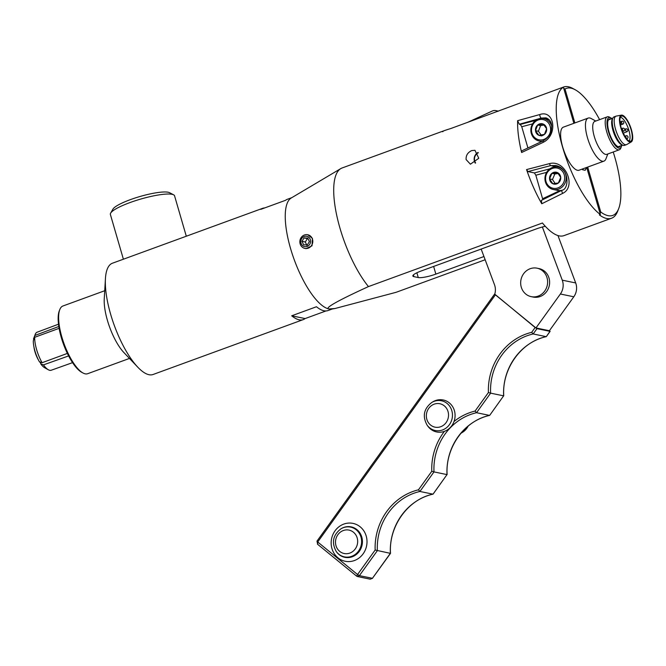 <?xml version="1.0" encoding="UTF-8"?>
<svg xmlns="http://www.w3.org/2000/svg" width="666" height="666" viewBox="0 0 666 666"><rect width="100%" height="100%" fill="white"/><g stroke="black" fill="none" stroke-linecap="round" stroke-linejoin="round"><path stroke-width="1" d="M485.156 259.757L396.087 292.307L334.965 308.525L328.896 308.957A59.232 19.589 69.9 0 0 331.826 309.049L334.965 308.525M549.242 119.755A11.455 10.589 -78.3 0 0 548.16 119.472L543.806 118.565A11.455 10.589 101.7 0 1 549.925 122.569A11.455 10.589 101.7 0 1 551.673 126.215M542.599 141.1A11.455 10.589 101.7 0 1 539.16 141.001A11.455 10.589 101.7 0 1 533.033 136.996A11.455 10.589 101.7 0 1 532.525 123.926A11.455 10.589 101.7 0 1 543.806 118.565M533.449 136.189A10.306 9.532 -78.3 0 0 546.861 137.662A10.306 9.532 -78.3 0 0 548.651 123.202A10.306 9.532 -78.3 0 0 535.248 121.728A10.306 9.532 -78.3 0 0 533.449 136.189M546.62 128.729A6.052 5.594 -78.3 0 0 543.215 124.059L546.62 128.729A6.052 5.594 -78.3 0 1 544.463 134.374L546.62 128.729M543.215 124.059A6.052 5.594 -78.3 0 0 537.645 125.017A6.052 5.594 -78.3 0 0 535.489 130.661A6.052 5.594 -78.3 0 0 538.894 135.331A6.052 5.594 -78.3 0 0 544.463 134.374L538.894 135.331L535.489 130.661L537.645 125.017L543.215 124.059M544.072 125.025L540.576 125.624L538.419 131.26L541.175 135.04M540.576 125.624L537.645 125.017M538.419 131.26L535.489 130.661M541.824 135.939L538.894 135.331M475.599 162.937A6.702 6.202 101.7 0 1 478.296 152.805M475.274 163.162A7.268 6.718 101.7 0 1 474.442 161.297A7.268 6.718 101.7 0 1 478.08 152.447M545.271 226.282A13.969 2.647 163.8 0 0 536.463 228.863L421.054 271.037A13.969 2.647 163.8 0 0 412.853 276.015A13.969 2.647 163.8 0 0 413.886 276.64L418.265 277.547A13.969 2.647 163.8 0 0 435.855 274.101L483.949 256.527M291.766 197.677L287.387 199.276A59.232 19.589 69.9 0 0 285.548 200.308L260.781 209.357A59.232 19.589 -110.1 0 1 262.62 208.333A59.232 19.589 -110.1 0 1 264.685 207.934M613.22 152.006A67.616 22.361 -110.1 0 1 618.656 208.708A67.616 22.361 -110.1 0 1 600.749 212.013L600.074 213.47L600.391 214.56A69.847 23.102 -110.1 0 1 562.504 146.878A69.847 23.102 -110.1 0 1 563.394 87.221L563.711 88.312L565.018 89.044A67.616 22.361 -110.1 0 1 575.174 89.743L572.718 88.412A69.847 23.102 69.9 0 0 568.439 86.771A69.847 23.102 69.9 0 0 563.602 87.03L450.874 128.505C443.498 130.786 440.867 131.826 442.982 131.627M442.59 131.252L342.066 167.99A69.847 23.102 69.9 0 0 340.776 168.606L291.242 197.993A59.232 19.589 69.9 0 0 292.89 255.91A59.232 19.589 69.9 0 0 328.896 308.957C324.242 308.241 337.429 300.782 368.456 286.588L542.44 223.002A69.847 23.102 69.9 0 0 564.002 235.622L611.555 218.24A69.847 23.102 69.9 0 0 617.632 211.305L618.656 208.708M575.174 89.743A67.616 22.361 -110.1 0 1 599.608 119.639M600.391 214.56L599.4 214.927A69.847 23.102 69.9 0 0 611.555 218.24M563.602 87.03A69.847 23.102 69.9 0 0 562.404 87.587L563.394 87.221M565.018 89.044L574.866 122.944M587.687 167.074L600.749 212.013M340.776 168.606A69.847 23.102 69.9 0 0 337.454 218.59A69.847 23.102 69.9 0 0 368.456 286.588M521.611 152.514A69.847 23.102 -110.1 0 1 517.632 120.663L539.843 114.535C554.162 109.415 558.383 134.632 543.356 142.266L521.611 152.514L521.728 150.857L543.331 140.759A2.231 0.666 65 0 0 543.356 142.266M549.558 163.611L526.565 169.572A69.847 23.102 -110.1 0 0 541.774 203.754L562.737 193.348C576.673 186.846 565.517 159.299 549.558 163.611A2.231 0.741 -104.7 0 0 550.715 165.601L555.844 165.509M471.653 150.599L474.95 150.3L478.779 158.283L470.404 164.194L466.117 159.574C465.834 155.503 467.674 152.514 471.653 150.599M307.742 234.74L312.446 238.386L312.004 245.829L305.994 248.643L304.911 248.418A6.985 6.46 -78.3 0 0 311.413 245.721A6.985 6.46 -78.3 0 0 312.146 238.328A6.985 6.46 -78.3 0 0 307.742 234.74A6.985 6.46 -78.3 0 0 301.24 237.437A6.985 6.46 -78.3 0 0 300.508 244.83A6.985 6.46 -78.3 0 0 304.911 248.418M291.7 315.792L305.12 318.573A59.232 19.589 -110.1 0 1 303.28 319.597A59.232 19.589 -110.1 0 1 291.7 315.792L316.467 306.743A59.232 19.589 69.9 0 0 328.047 310.547L332.434 308.941M262.62 208.333L123.393 259.216L110.381 214.469A33.417 6.327 -16.2 0 1 110.648 213.12A33.417 6.327 -16.2 0 1 138.32 199.783A33.417 6.327 -16.2 0 1 172.094 194.322A33.417 6.327 -16.2 0 1 173.618 194.822A33.417 6.327 -16.2 0 1 174.559 195.821L186.297 236.222M173.618 194.822L169.572 192.699A30.062 5.694 163.8 0 0 168.198 192.241A30.062 5.694 163.8 0 0 137.812 197.153A30.062 5.694 163.8 0 0 112.92 209.157L110.648 213.12M129.47 358.433L87.679 373.701A36.039 11.921 -110.1 0 1 85.181 373.834A36.039 11.921 -110.1 0 1 82.975 372.985A36.039 11.921 -110.1 0 1 64.119 343.939A36.039 11.921 -110.1 0 1 59.798 309.573A36.039 11.921 -110.1 0 1 62.937 305.994L104.72 290.726M59.798 309.573L59.291 310.872A34.923 11.547 69.9 0 0 63.47 344.172A34.923 11.547 69.9 0 0 81.743 372.319L82.975 372.985M123.393 259.216L112.412 263.22A59.232 19.589 69.9 0 0 105.428 278.721L104.254 298.768A36.039 11.921 69.9 0 0 123.918 352.58L137.745 367.149A59.232 19.589 69.9 0 0 148.976 374.708A59.232 19.589 69.9 0 0 153.08 374.492L303.28 319.597M105.428 278.721A59.232 19.589 69.9 0 0 137.745 367.149M325.982 310.947L305.12 318.573M33.824 339.494L33.508 338.994L34.907 335.456L58.816 326.49M68.623 355.927L43.457 364.885L40.734 363.869L40.926 362.296M59.116 328.33L34.699 337.296L33.3 340.817A18.548 6.269 69.8 0 0 39.369 361.721L42.083 362.712L67.366 353.421M40.734 363.869A18.548 6.161 70.4 0 0 44.68 367.749L48.343 369.772A21.903 7.276 -109.6 0 1 43.457 364.885M72.552 362.645L51.232 370.238A21.903 7.276 -109.6 0 1 48.343 369.772M42.083 362.712A21.903 7.401 -110.2 0 1 34.699 337.296M34.907 335.456A21.903 7.209 -110.5 0 1 35.231 334.39A21.903 7.209 -110.5 0 1 37.105 332.217L58.508 324.2M35.231 334.39L33.725 338.311A18.548 6.111 69.5 0 0 33.508 338.994M33.933 346.861A13.079 4.321 69.9 0 0 38.62 360.306M39.594 361.805A13.079 4.321 69.9 0 0 40.801 363.311M527.922 147.96L521.753 126.74L520.304 124.45L519.28 124.234L517.632 120.663M542.848 199.667L535.839 175.216L534.39 172.927L527.93 171.587L526.565 169.572M541.774 203.754L541.416 200.441M563.711 88.312L573.876 123.31M586.696 167.432L600.074 213.47M586.53 167.499L585.181 170.288L582.592 169.755L582.375 169.014M603.92 161.139L579.095 170.213A22.927 7.584 -110.1 0 1 564.102 151.29A22.927 7.584 -110.1 0 1 563.353 127.156L588.186 118.082A22.927 7.584 69.9 0 0 588.178 140.026A22.927 7.584 69.9 0 0 602.33 161.222A22.927 7.584 69.9 0 0 603.92 161.139A22.927 7.584 69.9 0 0 605.918 158.866L607.833 153.971M555.777 165.501C569.938 168.406 569.072 189.335 562.062 190.218A2.231 0.833 63.8 0 0 562.062 190.218A2.231 0.833 63.8 0 0 562.737 193.348M519.28 124.234L541.316 118.09L545.854 117.849C549.342 119.056 551.265 121.612 551.623 125.516C551.473 131.219 551.373 135.506 543.331 140.759M542.907 118.423L541.316 118.09A2.231 0.907 -105.5 0 1 540.209 116.783A2.231 0.907 -105.5 0 1 539.843 114.535M583.075 168.764L582.592 169.755M595.795 121.037L591.183 118.531A22.927 7.584 69.9 0 0 589.776 117.99A22.927 7.584 69.9 0 0 588.186 118.082M611.946 118.573A16.217 5.361 69.9 0 0 611.038 117.965L609.581 117.183A17.532 5.794 69.9 0 0 608.508 116.766A17.532 5.794 69.9 0 0 607.292 116.833L594.813 121.395A17.532 5.794 69.9 0 0 594.805 138.187A17.532 5.794 69.9 0 0 605.635 154.395A17.532 5.794 69.9 0 0 606.851 154.329L619.33 149.775A17.532 5.794 69.9 0 0 620.862 148.027L621.461 146.495A16.217 5.361 69.9 0 0 621.761 145.438M607.292 116.833A17.532 5.794 69.9 0 0 607.284 133.625A17.532 5.794 69.9 0 0 618.115 149.833A17.532 5.794 69.9 0 0 619.33 149.775M611.038 117.965A16.217 5.361 69.9 0 0 610.039 117.582A16.217 5.361 69.9 0 0 608.433 131.618A16.217 5.361 69.9 0 0 618.922 148.16A16.217 5.361 69.9 0 0 621.461 146.495M610.73 119.023A14.777 4.887 69.9 0 0 610.439 118.948A14.777 4.887 69.9 0 0 608.591 119.622A14.777 4.887 69.9 0 0 609.898 134.549A14.777 4.887 69.9 0 0 618.523 146.803A14.777 4.887 69.9 0 0 618.531 146.803A14.777 4.887 69.9 0 0 620.545 145.887M609.964 119.297A14.519 4.804 69.9 0 0 609.107 119.381A14.519 4.804 69.9 0 0 608.449 119.822M618.289 146.745A14.519 4.804 69.9 0 0 619.08 146.653A14.519 4.804 69.9 0 0 619.78 146.162M631.235 141.95L626.681 144.555A15.176 5.02 -110.1 0 1 626.423 144.672L624.475 145.388A15.176 5.02 -110.1 0 1 623.418 145.446A15.176 5.02 -110.1 0 1 622.943 145.296L621.753 144.83A14.302 4.729 -110.1 0 1 613.844 133.108A14.302 4.729 -110.1 0 1 612.329 119.047L612.936 117.924A15.176 5.02 -110.1 0 1 614.052 116.875L616 116.159A15.176 5.02 -110.1 0 1 616.275 116.084L621.436 115.135A14.302 4.729 -110.1 0 1 622.169 115.151A14.302 4.729 -110.1 0 1 630.877 127.997A14.302 4.729 -110.1 0 1 631.235 141.95A14.302 4.729 -110.1 0 1 630.003 142.116A14.302 4.729 -110.1 0 1 621.053 128.513A14.302 4.729 -110.1 0 1 621.436 115.135M622.943 145.296A15.176 5.02 -110.1 0 1 614.543 132.85A15.176 5.02 -110.1 0 1 612.936 117.924M626.423 144.672A15.176 5.02 -110.1 0 1 625.366 144.73A15.176 5.02 -110.1 0 1 615.992 130.694A15.176 5.02 -110.1 0 1 616 116.159M629.745 141.225A13.353 4.412 69.9 0 0 630.261 141.259A13.353 4.412 69.9 0 0 630.236 127.123A13.353 4.412 69.9 0 0 621.137 116.292A13.353 4.412 69.9 0 0 621.694 129.47A13.353 4.412 69.9 0 0 629.745 141.225M620.404 117.283A12.762 4.221 -110.1 0 1 628.096 127.897A12.762 4.221 -110.1 0 1 629.062 140.976M552.48 179.504L549.55 178.896L552.78 183.716L558.366 182.992L560.722 177.447L557.5 172.619L551.906 173.351A6.052 5.594 -78.3 0 0 549.55 178.896L551.906 173.351L554.836 173.959L552.48 179.504L555.161 183.508M558.241 173.51L554.836 173.959M549.55 178.896A6.052 5.594 -78.3 0 0 552.78 183.716A6.052 5.594 -78.3 0 0 558.366 182.992A6.052 5.594 -78.3 0 0 560.722 177.447A6.052 5.594 -78.3 0 0 557.5 172.619A6.052 5.594 -78.3 0 0 551.906 173.351M563.811 182.201A10.306 9.532 -78.3 0 0 559.157 168.714A10.306 9.532 -78.3 0 0 546.461 174.142A10.306 9.532 -78.3 0 0 551.115 187.629A10.306 9.532 -78.3 0 0 563.811 182.201M553.238 189.477A11.455 10.589 101.7 0 1 545.92 173.784A11.455 10.589 101.7 0 1 557.883 167.041A11.455 10.589 101.7 0 1 565.209 182.734A11.455 10.589 101.7 0 1 553.238 189.477L557.6 190.376A11.455 10.589 -78.3 0 0 561.846 190.326M308.025 238.644L307.392 238.611L305.319 241.991L306.951 245.513M301.298 243.906A5.27 4.87 101.7 0 1 306.027 236.197A5.27 4.87 101.7 0 1 309.748 244.247A5.27 4.87 101.7 0 1 301.298 243.906M303.613 244.822L301.989 241.3L304.054 237.92L307.759 238.07L309.39 241.6L307.317 244.971L303.613 244.822M307.392 238.611L304.054 237.92M305.319 241.991L301.989 241.3M427.081 425.099L427.813 426.123A16.325 15.093 101.7 0 0 430.544 429.037A16.325 15.093 101.7 0 0 444.388 431.368A16.325 15.093 -78.3 0 0 454.012 421.511A16.325 15.093 101.7 0 0 450.05 403.513A16.325 15.093 101.7 0 0 432.85 401.831L431.759 402.48C423.801 408.699 422.244 416.233 427.081 425.099A15.193 14.044 -78.3 0 0 429.62 427.805A15.193 14.044 -78.3 0 0 449.417 424.667A15.193 14.044 -78.3 0 0 447.111 403.471A15.193 14.044 -78.3 0 0 431.759 402.48M549.508 330.569L549.999 331.352L536.987 328.654L535.139 327.53L494.755 294.147M460.897 433.291A16.325 15.093 -78.3 0 0 461.297 433.058A16.325 15.093 -78.3 0 0 467.149 426.939M390.376 553.304L372.411 578.338L370.221 579.179L372.535 578.321L359.399 575.649L357.55 574.525L356.693 576.148L357.434 576.531L359.399 575.649L377.364 550.657A55.877 51.665 101.7 0 1 419.93 491.466L432.942 494.155A55.877 51.665 -78.3 0 0 390.376 553.346L375.158 550.033L357.55 574.525L317.715 541.991L495.304 294.996M433.141 493.881L433.025 494.155C408.075 499.234 388.628 526.223 390.501 553.363L372.519 578.188M433.025 494.155L447.003 474.6L433.991 471.903A55.877 51.665 101.7 0 1 476.548 412.712L489.56 415.409A55.877 51.665 -78.3 0 0 447.003 474.6L433.1 494.105M447.003 474.55L447.119 474.608C445.254 447.477 464.702 420.487 489.652 415.409L503.629 395.845L490.617 393.156A55.877 51.665 101.7 0 1 533.175 333.957L546.187 336.655A55.877 51.665 -78.3 0 0 503.629 395.845L489.652 415.409M503.621 395.804L503.746 395.862C501.873 368.723 521.32 341.733 546.27 336.655L549.999 331.352M535.139 327.53L531.693 332.334L533.175 333.957L536.987 328.654M531.693 332.334A57.559 53.213 -78.3 0 0 488.411 392.532L490.617 393.156L476.548 412.712L475.066 411.08A57.559 53.213 -78.3 0 0 454.012 421.511M444.388 431.368A57.559 53.213 -78.3 0 0 431.784 471.278L433.991 471.903L419.93 491.466L418.448 489.835A57.559 53.213 -78.3 0 0 375.158 550.033M357.384 576.523L356.693 576.148M317.665 544.288L316.991 541.142L317.715 541.991L317.665 544.288M481.16 249.067L494.48 284.69A13.969 12.912 -78.3 0 1 494.713 294.272L535.963 327.947L549.392 330.727L573.801 296.786A13.969 12.912 -78.3 0 0 575.682 282.95L557.958 235.564M535.963 327.947L560.372 294.006L573.801 296.786M575.682 282.95L562.254 280.17A13.969 12.912 101.7 0 1 560.372 294.006M562.254 280.17L542.365 226.998M467.449 122.444L492.224 111.056A6.702 6.202 101.7 0 1 495.879 110.623A6.702 6.202 101.7 0 1 497.752 111.372M537.087 268.19L539.094 268.606A14.527 13.437 101.7 0 1 540.85 269.106A14.527 13.437 101.7 0 1 549.067 286.522A14.527 13.437 101.7 0 1 533.2 297.061L531.193 296.645A14.527 13.437 101.7 0 1 529.437 296.145A14.527 13.437 101.7 0 1 521.22 278.738A14.527 13.437 101.7 0 1 537.087 268.19A14.527 13.437 101.7 0 1 538.844 268.698A14.527 13.437 101.7 0 1 547.069 286.105A14.527 13.437 101.7 0 1 531.193 296.645M413.886 276.64L413.386 274.933M416.874 272.769L418.265 277.547M435.855 274.101L433.633 266.442M535.839 175.216L546.644 172.344M559.923 190.576L542.665 198.709M521.753 126.74L532.567 123.868M549.85 168.823L534.39 172.927M558.899 166.583A12.571 11.622 -78.3 0 0 557.067 166.908M535.772 120.346L520.304 124.45M546.761 118.107A12.571 11.622 -78.3 0 0 542.99 118.431M527.93 171.587L550.715 165.601L556.992 166.9M620.454 125.008L622.802 124.142A1.54 0.508 -110.1 0 1 622.693 124.151A1.54 0.508 -110.1 0 1 621.694 122.577A1.54 0.508 -110.1 0 1 621.744 121.254L619.979 121.895M623.168 133.125L626.806 131.793A1.54 0.508 -110.1 0 1 626.706 131.801A1.54 0.508 -110.1 0 1 625.707 130.228A1.54 0.508 -110.1 0 1 625.749 128.904L624.65 129.304M626.589 138.811L627.014 138.661A1.54 0.508 -110.1 0 1 626.906 138.661A1.54 0.508 -110.1 0 1 625.915 137.096A1.54 0.508 -110.1 0 1 625.957 135.764L624.775 136.197M622.494 131.585L623.692 131.152A1.54 0.508 -110.1 0 1 623.584 131.152A1.54 0.508 -110.1 0 1 622.585 129.587A1.54 0.508 -110.1 0 1 622.635 128.255L621.436 128.696M360.214 526.848A19.331 17.865 -78.3 0 0 331.343 540.126A19.331 17.865 -78.3 0 0 355.702 560.006A19.331 17.865 -78.3 0 0 360.214 526.848M339.052 554.553A15.551 14.377 101.7 0 1 336.455 551.773L336.23 551.456A15.193 14.044 -78.3 0 0 338.761 554.17A15.193 14.044 -78.3 0 0 358.566 551.023A15.193 14.044 -78.3 0 0 356.26 529.836A15.193 14.044 -78.3 0 0 340.909 528.846L341.25 528.638A15.551 14.377 101.7 0 1 356.959 529.653A15.551 14.377 101.7 0 1 359.315 551.34A15.551 14.377 101.7 0 1 339.052 554.553M488.411 392.532L475.066 411.08M431.784 471.278L418.448 489.835M468.148 426.09A15.193 14.044 101.7 0 1 462.379 432.409L461.297 433.058M353.463 532.234A11.955 11.056 101.7 0 1 355.278 548.909A11.955 11.056 101.7 0 1 339.702 551.381A11.955 11.056 101.7 0 1 337.887 534.706A11.955 11.056 101.7 0 1 353.463 532.234M444.322 405.877A11.955 11.056 101.7 0 1 446.137 422.552A11.955 11.056 101.7 0 1 430.552 425.025A11.955 11.056 101.7 0 1 428.738 408.35A11.955 11.056 101.7 0 1 444.322 405.877M539.16 141.001L541.691 141.525M562.062 190.218L541.242 200.458M612.745 118.29L608.424 119.863M622.56 145.146L618.239 146.728M620.396 124.717A1.54 1.54 0 0 0 620.004 122.194M622.802 124.142A1.54 1.54 0 0 0 623.751 122.269A1.54 1.54 0 0 0 621.744 121.254M626.806 131.793A1.54 1.54 0 0 0 627.763 129.92A1.54 1.54 0 0 0 625.749 128.904M627.014 138.661A1.54 1.54 0 0 0 627.963 136.78A1.54 1.54 0 0 0 625.957 135.764M624.167 135.131A1.54 1.54 0 0 0 623.376 133.575M623.692 131.152A1.54 1.54 0 0 0 624.641 129.271A1.54 1.54 0 0 0 622.635 128.255M557.883 167.041L560.581 167.599M468.198 426.049L462.379 432.409M340.909 528.846C332.95 535.056 331.385 542.59 336.23 551.456M550.141 331.335L546.353 336.605M357.434 576.531L370.213 579.179M317.466 544.172L356.635 576.148M494.563 294.147L316.974 541.142M495.879 110.623L498.376 111.139"/></g></svg>
